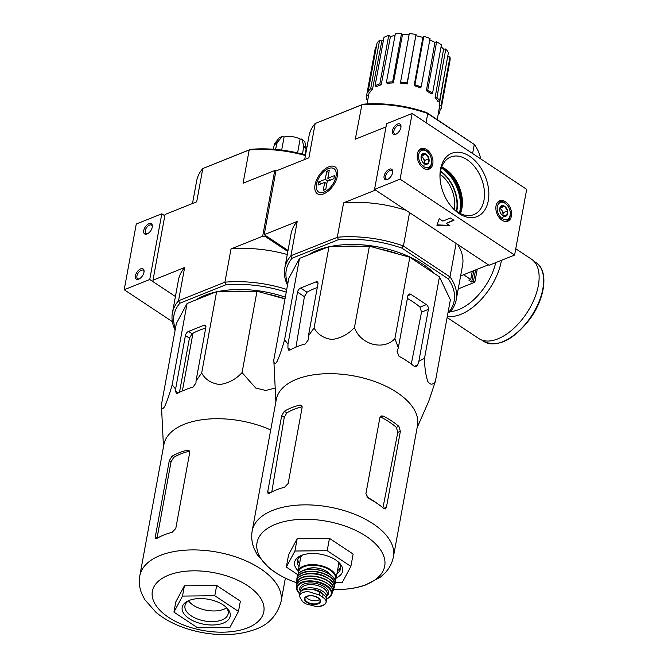 <?xml version="1.0" encoding="UTF-8"?>
<svg xmlns="http://www.w3.org/2000/svg" width="668" height="668" viewBox="0 0 668 668"><rect width="100%" height="100%" fill="white"/><g stroke="black" fill="none" stroke-linecap="round" stroke-linejoin="round"><path stroke-width="1" d="M389.294 169.229A6.104 3.315 123.5 0 1 392.709 171.668A6.104 3.315 123.5 0 1 387.565 179.425A6.104 3.315 123.5 0 1 384.075 176.16A6.104 3.315 123.5 0 1 389.294 169.229M397.585 124.056A6.104 3.315 123.5 0 1 401 126.494A6.104 3.315 123.5 0 1 395.857 134.26A6.104 3.315 123.5 0 1 392.366 130.995A6.104 3.315 123.5 0 1 397.585 124.056M412.148 113.468L400.09 179.166L514.61 255.051L526.676 189.353L412.148 113.468L386.605 123.705L374.548 189.403L400.09 179.166M442.867 221.091L439.193 218.661L436.914 225.3L449.965 225.792L446.291 223.362L453.956 220.29L450.533 218.027L442.867 221.091M374.548 189.403L489.068 265.288L514.61 255.051M451.234 174.014A32.957 21.752 -111.8 0 1 462.423 201.936M496.032 205.894A10.989 7.256 68.2 0 0 499.138 217.476A10.989 7.256 68.2 0 0 507.805 221.191A10.989 7.256 68.2 0 0 510.452 208.291A10.989 7.256 68.2 0 0 499.631 200.784A10.989 7.256 68.2 0 0 496.032 205.894M417.4 153.79A10.989 7.256 68.2 0 0 420.506 165.38A10.989 7.256 68.2 0 0 429.182 169.088A10.989 7.256 68.2 0 0 431.829 156.187A10.989 7.256 68.2 0 0 421.007 148.688A10.989 7.256 68.2 0 0 417.4 153.79M488.275 200.751A34.101 22.512 -111.8 0 1 452.111 207.414A34.101 22.512 -111.8 0 1 439.995 177.17A34.101 22.512 -111.8 0 1 466.473 154.433A34.101 22.512 -111.8 0 1 488.275 200.751M396.316 134.026A5.052 2.739 123.5 0 1 394.596 133.892A5.052 2.739 123.5 0 1 394.312 129.625A5.052 2.739 123.5 0 1 398.161 125.442A5.052 2.739 123.5 0 1 400.165 125.475A5.052 2.739 123.5 0 1 400.967 127.012M388.033 179.191A5.052 2.739 123.5 0 1 386.304 179.057A5.052 2.739 123.5 0 1 386.02 174.799A5.052 2.739 123.5 0 1 389.87 170.607A5.052 2.739 123.5 0 1 391.882 170.641A5.052 2.739 123.5 0 1 392.675 172.185M437.056 224.891L449.305 225.358M453.597 220.056L446.291 223.362M440.028 177.972A31.037 20.483 -111.8 0 1 450.207 157.205A31.037 20.483 -111.8 0 1 474.965 167.142A31.037 20.483 -111.8 0 1 483.991 200.191A31.037 20.483 -111.8 0 1 473.295 214.804A31.037 20.483 -111.8 0 1 451.585 206.813M441.732 167.025A30.077 19.856 -111.8 0 1 451.71 174.548A30.077 19.856 -111.8 0 1 462.406 201.218A30.077 19.856 -111.8 0 1 461.922 208.324A30.077 19.856 -111.8 0 1 460.377 213.56M421.065 157.815L422.109 154.25A5.636 3.724 -111.8 0 1 425.959 154.149A5.636 3.724 -111.8 0 1 428.948 158.784A5.636 3.724 -111.8 0 1 428.079 163.526L424.222 163.627A5.636 3.724 -111.8 0 1 423.061 162.608A5.636 3.724 -111.8 0 1 421.241 158.992A5.636 3.724 -111.8 0 1 421.057 157.606A5.636 3.724 -111.8 0 1 422.109 154.25L425.959 154.149L428.948 158.784L428.079 163.526A5.636 3.724 -111.8 0 1 424.222 163.627M426.501 151.185A9.16 6.045 -111.8 0 1 428.397 152.855A9.16 6.045 -111.8 0 1 431.645 160.971A9.16 6.045 -111.8 0 1 424.823 167.217A9.16 6.045 -111.8 0 1 418.585 155.335A9.16 6.045 -111.8 0 1 426.501 151.185M418.226 151.319A10.379 6.847 -111.8 0 1 420.381 149.599A10.379 6.847 -111.8 0 1 425.842 150.5A10.379 6.847 -111.8 0 1 427.979 152.387L428.397 152.855M431.645 160.971L431.67 161.589A10.379 6.847 -111.8 0 1 428.105 168.862A10.379 6.847 -111.8 0 1 425.357 169.104M421.274 156.295A4.885 3.223 -111.8 0 1 423.195 158.174L421.408 155.861M423.195 158.174A4.885 3.223 -111.8 0 1 424.255 162.858L424.689 160.487L423.195 158.174M424.13 163.551L424.255 162.858A4.885 3.223 -111.8 0 1 424.08 163.518M423.821 165.23L428.079 163.526M424.689 160.487L428.948 158.784M421.708 155.853L425.959 154.149M499.697 209.919L500.741 206.354A5.636 3.724 -111.8 0 1 504.59 206.245A5.636 3.724 -111.8 0 1 507.571 210.879A5.636 3.724 -111.8 0 1 506.703 215.622L502.854 215.731A5.636 3.724 -111.8 0 1 501.685 214.704A5.636 3.724 -111.8 0 1 499.864 211.096A5.636 3.724 -111.8 0 1 499.681 209.702A5.636 3.724 -111.8 0 1 500.741 206.354L504.59 206.245L507.571 210.879L506.703 215.622A5.636 3.724 -111.8 0 1 502.854 215.731M505.133 203.289A9.16 6.045 -111.8 0 1 507.02 204.951A9.16 6.045 -111.8 0 1 510.277 213.075A9.16 6.045 -111.8 0 1 503.455 219.313A9.16 6.045 -111.8 0 1 497.209 207.439A9.16 6.045 -111.8 0 1 505.133 203.289M496.858 203.423A10.379 6.847 -111.8 0 1 499.004 201.694A10.379 6.847 -111.8 0 1 504.474 202.604A10.379 6.847 -111.8 0 1 506.611 204.492L507.02 204.951M510.277 213.075L510.302 213.693A10.379 6.847 -111.8 0 1 506.728 220.966A10.379 6.847 -111.8 0 1 503.981 221.2M499.898 208.399A4.885 3.223 -111.8 0 1 501.827 210.27L500.04 207.965M501.827 210.27A4.885 3.223 -111.8 0 1 502.879 214.962L503.321 212.591L501.827 210.27M502.753 215.655L502.879 214.962A4.885 3.223 -111.8 0 1 502.703 215.614M502.445 217.334L506.703 215.622M503.321 212.591L507.571 210.879M500.332 207.957L504.59 206.245M140.656 268.878A6.104 3.315 123.5 0 1 144.071 271.317A6.104 3.315 123.5 0 1 138.927 279.074A6.104 3.315 123.5 0 1 135.437 275.809A6.104 3.315 123.5 0 1 140.656 268.878M148.947 223.705A6.104 3.315 123.5 0 1 152.362 226.143A6.104 3.315 123.5 0 1 147.219 233.909A6.104 3.315 123.5 0 1 143.729 230.644A6.104 3.315 123.5 0 1 148.947 223.705M149.749 279.5L124.206 289.737L136.264 224.039L161.806 213.802L149.749 279.5L175.425 296.517L152.997 281.654L152.989 280.201L184.635 267.517L178.531 300.775L224.916 282.188L231.019 248.922L262.666 236.247L265.396 236.606L287.825 251.469M124.206 289.737L172.352 321.642M164.812 215.789L161.806 213.802M147.678 233.675A5.052 2.739 123.5 0 1 145.958 233.541A5.052 2.739 123.5 0 1 145.674 229.274A5.052 2.739 123.5 0 1 149.523 225.091A5.052 2.739 123.5 0 1 151.527 225.124A5.052 2.739 123.5 0 1 152.329 226.661M139.395 278.848A5.052 2.739 123.5 0 1 137.666 278.706A5.052 2.739 123.5 0 1 137.383 274.448A5.052 2.739 123.5 0 1 141.232 270.256A5.052 2.739 123.5 0 1 143.244 270.289A5.052 2.739 123.5 0 1 144.037 271.834M299.489 258.424L288.743 278.489L273.805 359.885C273.888 364.068 274.957 364.636 277.02 361.58C279.516 356.144 282.03 348.888 284.551 339.82L299.489 258.424L329.015 246.592L369.396 246.166L409.826 257.247L439.46 276.886L450.357 299.807L435.419 381.203L428.823 401.017L417.116 427.737M361.58 104.918L315.096 123.547L363.2 104.2A85.354 44.297 -169.6 0 1 426.71 112.575L427.445 113.435A87.182 45.249 -169.6 0 0 361.889 104.792L355.292 139.203L386.02 126.887M480.618 158.834A87.182 45.249 -169.6 0 0 474.414 144.564L426.71 112.575M448.295 278.865L401.835 248.087A85.354 44.297 -169.6 0 0 338.334 239.703L337.591 237.215A87.182 45.249 10.4 0 1 403.138 245.857L450.107 276.986A87.182 45.249 10.4 0 1 456.261 299.648A87.182 45.249 10.4 0 1 450.232 311.856L448.412 312.649A85.354 44.297 -169.6 0 0 448.295 278.865L450.107 276.986M287.516 285.152A87.182 45.249 10.4 0 1 284.76 268.177A87.182 45.249 10.4 0 1 290.789 255.969L292.05 258.257L338.334 239.703M292.05 258.257A85.354 44.297 -169.6 0 0 287.758 283.85M447.969 312.824L448.412 312.649M327.904 247.035A75.709 39.295 -169.6 0 0 317.242 250.341A75.709 39.295 -169.6 0 0 308.399 254.859M434.367 273.513A75.709 39.295 -169.6 0 0 329.984 246.584M403.138 245.857L401.835 248.087M474.414 144.564L427.445 113.435M409.551 212.599L403.447 245.857M456.11 243.453L450.007 276.711M474.272 144.488L472.618 153.531M427.712 113.643L426.059 122.678M288.017 250.442L264.219 234.668L275.901 171.025L308.9 157.798L315.196 123.505M460.619 275.926L488.35 264.812M337.457 175.834A16.065 8.726 -56.5 0 0 337.724 173.229A16.065 8.726 -56.5 0 0 327.078 167.618A16.065 8.726 -56.5 0 0 314.87 186.03A16.065 8.726 -56.5 0 0 324.197 193.653A16.065 8.726 -56.5 0 0 337.457 175.834M264.219 234.668L297.218 221.442L290.931 255.727L337.591 237.215M375.533 190.054L343.611 202.855L337.315 237.14M315.096 123.547A87.182 45.249 -169.6 0 0 309.067 135.746L304.708 159.477M343.611 202.855A87.182 45.249 10.4 0 1 406.186 210.37M284.76 268.177L291.073 233.783A87.182 45.249 10.4 0 1 297.218 221.442M457.697 244.496A87.182 45.249 10.4 0 1 462.573 265.263L456.261 299.648M361.889 104.792L363.2 104.2M440.154 174.331A26.862 17.727 -111.8 0 1 454.19 209.36M435.127 97.603L436.93 97.445A37.851 19.648 10.4 0 1 439.527 101.102L437.724 101.26A35.888 18.629 10.4 0 0 435.127 97.603L443.585 49.181A35.412 18.378 -169.6 0 0 441.08 46.727M443.585 49.181L445.823 48.989A37.851 19.648 10.4 0 1 448.42 52.647L439.527 101.102M447.677 56.671L449.973 56.98A37.851 19.648 10.4 0 1 449.99 60.571L441.097 109.026L439.143 108.767A35.888 18.629 10.4 0 0 439.152 108.7L437.264 119.58M367.859 99.365L366.598 99.198A37.851 19.648 10.4 0 1 366.59 95.608L375.483 47.152L376.268 47.253M377.011 43.228A37.851 19.648 10.4 0 1 379.583 40.247L381.82 41.04L372.493 89.337A35.888 18.629 10.4 0 0 369.922 92.318L368.118 91.683L377.011 43.228M383.524 39.746A35.412 18.378 -169.6 0 0 381.82 41.04M383.966 37.333A37.851 19.648 10.4 0 1 388.734 35.421L390.446 36.556L381.219 84.794A35.888 18.629 10.4 0 0 378.723 85.671A35.888 18.629 10.4 0 0 376.451 86.698L375.074 85.788L383.966 37.333M395.022 35.462A35.412 18.378 -169.6 0 0 390.446 36.556M395.297 33.951A37.851 19.648 10.4 0 1 401.535 33.4L402.462 34.711L393.394 82.907A35.888 18.629 10.4 0 0 387.156 83.458L386.405 82.406L395.297 33.951M409.05 34.87A35.412 18.378 -169.6 0 0 402.462 34.711M409.284 33.6A37.851 19.648 10.4 0 1 416.039 34.494L407.154 83.984A35.888 18.629 10.4 0 0 400.399 83.091L409.284 33.6M414.16 85.646L414.903 84.794A37.851 19.648 10.4 0 1 421.157 86.99L420.414 87.85A35.888 18.629 10.4 0 0 414.16 85.646L422.877 37.408A35.412 18.378 -169.6 0 0 416.047 35.78M422.877 37.408L423.796 36.339A37.851 19.648 10.4 0 1 430.05 38.535L421.157 86.99M426.359 90.748L427.737 90.197A37.851 19.648 10.4 0 1 432.522 93.361L431.144 93.912A35.888 18.629 10.4 0 0 426.359 90.748L434.918 42.426A35.412 18.378 -169.6 0 0 429.8 39.888M434.918 42.426L436.63 41.742A37.851 19.648 10.4 0 1 441.414 44.915L432.522 93.361M366.974 103.941L369.262 92.092L368.536 95.858L366.59 95.608M445.28 69.722L439.135 105.177A35.888 18.629 10.4 0 1 439.152 108.7M438.484 112.566L439.561 112.942L440.304 108.917M439.561 112.942A37.851 19.648 10.4 0 1 438.091 114.854M439.135 105.177L441.08 105.427L449.973 56.98M441.08 105.427A37.851 19.648 10.4 0 1 441.097 109.026M436.93 97.445L445.823 48.989M427.737 90.197L436.63 41.742M414.903 84.794L423.796 36.339M400.391 82.055A37.851 19.648 10.4 0 1 407.146 82.949L416.039 34.494M407.146 82.949L407.154 83.984M386.405 82.406A37.851 19.648 10.4 0 1 392.642 81.855L401.535 33.4M392.642 81.855L393.394 82.907M375.074 85.788A37.851 19.648 10.4 0 1 379.841 83.876L388.734 35.421M379.841 83.876L381.219 84.794M368.118 91.683A37.851 19.648 10.4 0 1 370.69 88.702L379.583 40.247M370.69 88.702L372.493 89.337M398.579 254.166A75.709 39.295 -169.6 0 0 379.382 248.905M358.582 246.275A75.709 39.295 -169.6 0 0 342.525 246.45M284.551 339.82L287.983 344.045L287.933 347.953L288.701 350.132L290.021 350.074A78.782 40.89 10.4 0 1 305.351 343.928L308.374 339.761L308.424 335.854L314.077 327.988C317.743 334.543 323.746 338.384 332.088 339.486C340.889 338.225 348.345 334.242 354.457 327.554C360.378 344.604 383.507 351.017 394.888 338.643L409.826 257.247M354.457 327.554L369.396 246.166M314.077 327.988L329.015 246.592M308.424 335.854L317.951 283.933A3.666 1.987 -56.5 0 0 317.417 281.904A3.666 1.987 -56.5 0 0 315.964 281.879L300.633 288.017A3.666 1.987 -56.5 0 0 297.519 292.125L287.983 344.045M275.876 401.81L273.805 359.885M394.888 338.643L398.337 347.719L397.101 351.46L399.005 356.278A78.782 40.89 10.4 0 1 414.385 366.473L416.181 366.849L417.609 365.054L418.853 361.304L424.522 358.282C424.623 367.659 425.725 375.383 427.812 381.436C430.342 385.135 432.881 385.06 435.419 381.203M424.522 358.282L439.46 276.886M418.853 361.304L428.38 309.384A3.666 2.421 68.2 0 0 426.376 304.608L410.995 294.413A3.666 2.421 68.2 0 0 409.066 294.087A3.666 2.421 68.2 0 0 407.864 295.79L398.337 347.719M397.819 432.33L400.374 431.311L398.838 426.343A71.802 37.266 -169.6 0 0 383.449 416.156L380.969 417.149A68.286 35.437 -169.6 0 1 396.349 427.345L397.819 432.33L383.065 507.154M299.665 405.1L302.161 406.754A68.286 35.437 -169.6 0 0 286.831 412.891L284.343 411.246L281.687 415.655L267.743 491.623L268.077 493.518L269.271 493.368A71.802 37.266 10.4 0 1 276.335 489.903A71.802 37.266 10.4 0 1 284.593 487.222L288.175 483.432L302.12 407.463L301.393 405.309L299.665 405.1A71.802 37.266 -169.6 0 0 291.415 407.781A71.802 37.266 -169.6 0 0 284.343 411.246M271.784 491.974L284.251 417.35L286.831 412.891M296.542 582.721A64.905 33.684 10.4 0 1 292.576 581.252A64.905 33.684 10.4 0 1 275.433 524.313A64.905 33.684 10.4 0 1 366.122 536.27A64.905 33.684 10.4 0 1 366.289 584.508A64.905 33.684 10.4 0 1 337.783 589.543A64.905 33.684 10.4 0 1 333.549 589.518M383.449 416.156L381.219 415.955L379.858 417.717L365.914 493.685L368.377 498.278A71.802 37.266 10.4 0 1 383.766 508.473L385.386 508.916L386.43 507.279L400.374 431.311M252.203 530.776A71.802 37.266 -169.6 0 1 272.569 510.435A71.802 37.266 -169.6 0 1 352.996 513.609A71.802 37.266 -169.6 0 1 393.444 556.695L417.525 425.499A71.802 37.266 -169.6 0 0 377.069 382.413A71.802 37.266 -169.6 0 0 296.65 379.24A71.802 37.266 -169.6 0 0 276.285 399.581L252.203 530.776C251.16 536.888 251.803 542.825 254.141 548.603L257.122 554.532L268.486 567.391C275.249 572.977 283.274 577.595 292.576 581.252M317.283 287.582A70.766 36.732 -169.6 0 0 307.004 292.242L300.633 288.017M295.974 347.126L304.399 296.684L307.004 292.242M407.38 298.429A70.766 36.732 -169.6 0 1 420.038 307.146L421.516 312.131L411.288 364.027M327.195 550.691L350.884 566.389L353.147 554.064L329.458 538.375L327.195 550.691L294.922 551.033L297.176 538.717L329.458 538.375M297.794 574.672L286.321 567.074L294.922 551.033M286.321 567.074L288.584 554.757L297.176 538.717M350.884 566.389L342.292 582.421L335.269 582.496M297.794 559.316A21.977 11.406 -169.6 0 0 299.54 563.725M337.49 570.689A21.977 11.406 -169.6 0 0 340.688 567.19M302.053 555.2A21.977 11.406 -169.6 0 0 297.36 560.711A21.977 11.406 -169.6 0 0 299.022 566.573M336.973 573.536A21.977 11.406 -169.6 0 0 340.596 568.643A21.977 11.406 -169.6 0 0 338.175 561.83M336.179 577.853A24.424 12.675 -169.6 0 0 339.077 562.665A24.424 12.675 -169.6 0 0 301.51 555.4A24.424 12.675 -169.6 0 0 300.909 555.659A24.424 12.675 -169.6 0 0 298.229 570.889M477.228 269.262L474.848 282.222L473.478 281.32L471.691 282.038L468.961 280.226L470.748 279.508L463.559 274.748M474.848 282.222L458.24 288.885M472.259 271.258L470.748 279.508M475.574 269.93L473.478 281.32M515.771 248.772L531.436 259.151A47.62 25.868 123.5 0 1 526.693 313.142A47.62 25.868 123.5 0 1 478.831 338.551L447.109 317.525M473.779 270.649L471.691 282.038M330.501 180.051L327.813 178.272L329.282 170.265L326.727 171.292L328.84 172.686M321.3 183.733L318.619 181.955L318.051 185.036L324.698 182.372L323.228 190.38L325.784 189.361L327.253 181.354L333.891 178.69L334.459 175.609L327.813 178.272M318.619 181.955L325.258 179.3L326.727 171.292M324.097 192.075A13.978 7.59 123.5 0 1 316.273 186.497A13.978 7.59 123.5 0 1 328.046 168.728A13.978 7.59 123.5 0 1 336.037 176.202A13.978 7.59 123.5 0 1 324.097 192.075M327.946 181.07L325.258 179.3M326.802 183.775L324.698 182.372M323.22 605.342L325.842 603.212C326.669 601.133 325.592 599.129 322.611 597.192L319.279 594.979L308.282 591.572L302.662 592.199L299.214 595.914L302.587 601.668L305.927 603.88L317.024 606.744L321.174 606.118M317.024 606.744A14.045 7.29 -169.6 0 0 325.842 603.212L326.535 599.973A11.966 6.212 -169.6 0 0 323.112 594.462L319.78 592.257A11.966 6.212 -169.6 0 0 307.422 589.151A11.966 6.212 -169.6 0 0 299.665 593.443L299.214 595.914M311.355 589.301A10.646 5.528 10.4 0 1 323.412 594.67M326.401 598.219A13.435 6.972 -169.6 0 0 326.619 597.484A13.435 6.972 -169.6 0 0 319.045 589.426A13.435 6.972 -169.6 0 0 303.998 588.834A13.435 6.972 -169.6 0 0 300.441 591.831M302.42 555.066A19.297 10.012 -169.6 0 0 300.525 558.348L298.103 571.566L298.187 574.021M335.102 580.793L336.054 578.53L338.476 565.32A19.297 10.012 -169.6 0 0 337.874 561.571M329.942 574.346A14.162 7.348 -169.6 0 0 307.088 568.885A14.162 7.348 -169.6 0 0 305.301 569.821M306.078 596.841A7.323 3.799 -169.6 0 0 312.399 600.549A7.323 3.799 -169.6 0 0 319.621 599.33M270.707 429.958A71.802 37.266 -169.6 0 0 184.251 424.289A71.802 37.266 -169.6 0 0 163.885 444.629L139.804 575.824C138.769 581.911 139.403 587.832 141.716 593.585L144.655 599.472L155.995 612.356C163.259 618.376 171.968 623.269 182.113 627.043C195.382 631.92 209.092 634.441 223.229 634.6C233.959 634.683 243.762 633.239 252.638 630.258C267.309 625.958 276.777 616.455 281.044 601.743A71.802 37.266 -169.6 0 0 240.597 558.657A71.802 37.266 -169.6 0 0 160.17 555.484A71.802 37.266 -169.6 0 0 139.804 575.824M275.183 388.024L265.747 390.488L255.677 387.999L242.066 372.602C235.971 379.265 228.531 383.24 219.747 384.534C211.38 383.449 205.352 379.616 201.678 373.028L196.025 380.902L196 382.981L192.977 387.148A79.175 41.09 10.4 0 0 188.518 388.492L181.278 391.398L188.518 388.492M178.256 392.951L175.559 391.172L176.327 393.352L177.655 393.293A79.175 41.09 10.4 0 1 181.278 391.398M175.559 391.172L175.592 389.093L172.152 384.86C169.639 393.903 167.134 401.142 164.637 406.595C162.566 409.693 161.489 409.133 161.405 404.925L163.476 446.859M161.405 404.925L176.344 323.537L187.09 303.472L216.616 291.64L257.005 291.206L284.994 298.888M196.025 380.902L205.853 327.337A3.666 1.987 -56.5 0 0 205.327 325.308A3.666 1.987 -56.5 0 0 203.865 325.283L188.543 331.42A3.666 1.987 -56.5 0 0 185.42 335.528L175.592 389.093M205.711 328.113A74.733 38.786 -169.6 0 0 199.198 330.334A74.733 38.786 -169.6 0 0 192.1 333.783L189.428 338.183L179.5 392.283M275.533 149.432L277.153 142.568L282.213 136.564L284.084 136.982L281.679 150.091M301.594 139.044L304.767 141.608L306.261 147.77A20.908 10.855 -169.6 0 0 303.698 146.067L302.203 139.913L301.585 139.061L300.116 139.094A13.435 6.972 -169.6 0 0 284.084 136.982M279.349 137.717L274.598 143.595L273.22 149.248M300.116 139.094L297.586 152.905M302.537 154.116L303.698 146.067M305.259 154.859L306.261 147.77M305.426 155.56A87.182 45.249 -169.6 0 0 249.181 149.966L202.796 168.553L196.693 201.819L165.046 214.495L152.989 280.201M192.501 203.498L196.651 180.894A87.182 45.249 -169.6 0 1 202.796 168.553L250.584 149.34L249.181 149.966L243.077 183.224L274.723 170.54L276.51 170.783M274.723 170.54L262.666 236.247M265.58 235.579L265.396 236.606M305.543 154.934A85.228 44.238 -169.6 0 0 250.584 149.34M175.392 328.689A85.228 44.238 10.4 0 1 179.867 303.214L225.709 284.844A85.228 44.238 10.4 0 1 286.238 292.125M196 299.899A75.709 39.295 10.4 0 1 204.842 295.39A75.709 39.295 10.4 0 1 215.505 292.083M217.584 291.632A75.709 39.295 10.4 0 1 285.311 297.16M225.709 284.844L224.916 282.188A87.182 45.249 10.4 0 1 286.731 289.453M231.019 248.922A87.182 45.249 10.4 0 1 287.265 254.525M175.141 330.092A87.182 45.249 10.4 0 1 172.377 313.117A87.182 45.249 10.4 0 1 178.531 300.775L179.867 303.214M172.377 313.117L178.481 279.859A87.182 45.249 10.4 0 1 184.635 267.517M285.011 298.805A75.709 39.295 -169.6 0 0 266.983 293.945M246.183 291.323A75.709 39.295 -169.6 0 0 230.134 291.498M182.364 390.964L192.943 333.299M216.683 585.477L240.371 601.167L238.484 611.437L214.795 595.739L216.683 585.477L184.401 585.819L175.809 601.851L173.93 612.122L197.611 627.811L229.892 627.469L238.484 611.437M156.871 538.416A71.802 37.266 10.4 0 1 163.944 534.951A71.802 37.266 10.4 0 1 172.194 532.271L175.784 528.48L189.72 452.512L189.002 450.357L187.265 450.149A71.802 37.266 -169.6 0 0 179.016 452.829A71.802 37.266 -169.6 0 0 171.943 456.294L169.288 460.703L155.343 536.671L155.686 538.567L156.871 538.416M187.265 450.149L189.002 451.292A69.355 35.997 -169.6 0 0 180.719 453.956A69.355 35.997 -169.6 0 0 173.672 457.438L171.033 461.864L157.097 537.823L155.343 536.671M172.152 384.86L187.09 303.472M201.678 373.028L216.616 291.64M242.066 372.602L257.005 291.206M214.795 595.739L182.523 596.081L184.401 585.819M182.523 596.081L173.93 612.122M188.551 600.899A21.977 11.406 -169.6 0 0 206.479 610.268A21.977 11.406 -169.6 0 0 226.577 607.88M189.654 600.24A21.977 11.406 -169.6 0 0 184.961 605.759A21.977 11.406 -169.6 0 0 204.525 620.948A21.977 11.406 -169.6 0 0 228.197 613.692A21.977 11.406 -169.6 0 0 225.776 606.87M189.111 600.448A24.424 12.675 -169.6 0 0 188.51 600.707A24.424 12.675 -169.6 0 0 188.301 618A24.424 12.675 -169.6 0 0 220.732 623.954A24.424 12.675 -169.6 0 0 226.677 607.713A24.424 12.675 -169.6 0 0 189.111 600.448M446.975 170.123A36.631 24.173 -111.8 0 1 462.031 207.698M443.201 167.718A36.147 23.856 -111.8 0 1 460.962 212.032M442.024 167.15A35.813 23.639 -111.8 0 1 452.712 178.665M460.277 197.553A35.813 23.639 -111.8 0 1 460.502 213.259M441.69 167.134A35.471 23.413 -111.8 0 1 448.345 173.121L449.071 173.939A33.316 21.986 -111.8 0 1 460.912 203.481A33.316 21.986 -111.8 0 1 459.943 213.334M441.565 167.484A33.316 21.986 -111.8 0 1 449.071 173.939C456.311 182.464 460.26 192.317 460.912 203.481L460.953 204.575A35.471 23.413 -111.8 0 1 460.277 213.501M441.389 168.019A32.623 21.535 -111.8 0 1 459.442 213.075M440.596 171.117A30.469 20.107 -111.8 0 1 456.737 211.38M440.529 171.501A30.118 19.881 -111.8 0 1 456.411 211.146M377.286 503.555A66.65 34.594 -169.6 0 0 366.841 496.95M396.349 427.345L398.838 426.343M383.657 508.381L386.43 507.279M284.251 417.35L281.687 415.655M269.855 493.026L267.743 491.623M290.622 349.731L287.933 347.953M414.285 366.39L417.609 365.054M420.038 307.146L426.376 304.608M407.897 295.657L410.995 294.413M421.516 312.131L428.38 309.384M304.399 296.684L297.519 292.125M318.01 283.232L315.964 281.879M536.02 262.633A47.253 25.668 123.5 0 1 531.319 316.198A47.253 25.668 123.5 0 1 483.824 341.415C497.718 347.694 512.957 340.413 529.532 319.554C545.347 298.446 548.962 270.465 536.02 262.633L533.907 261.23M501.459 260.32A47.62 25.868 123.5 0 1 447.343 316.223M495.748 262.608A43.954 23.873 123.5 0 1 450.491 311.547M322.611 597.192L323.112 594.462M319.279 594.979L319.78 592.257M336.054 578.53A19.297 10.012 -169.6 0 0 325.182 566.948A19.297 10.012 -169.6 0 0 303.573 566.097A19.297 10.012 -169.6 0 0 298.103 571.566M334.977 580.35A18.804 9.761 -169.6 0 0 326.234 568.109A18.804 9.761 -169.6 0 0 303.84 566.731A18.804 9.761 -169.6 0 0 298.462 573.645M332.272 576.451A18.804 9.761 -169.6 0 0 303.13 570.639M302.704 570.823A19.288 10.012 -169.6 0 0 297.227 576.334C297.728 573.845 299.606 571.933 302.871 570.597C314.403 565.303 337.849 574.271 335.177 583.298A19.288 10.012 -169.6 0 0 324.356 571.691A19.288 10.012 -169.6 0 0 302.704 570.823M335.177 583.298L334.225 586.688A19.23 9.987 -169.6 0 0 334.735 585.36A19.23 9.987 -169.6 0 0 324.18 573.645A19.23 9.987 -169.6 0 0 302.412 572.701A19.23 9.987 -169.6 0 0 296.909 578.421L296.909 578.421A19.23 9.987 -169.6 0 0 296.918 579.832L297.227 576.334M334.217 586.254A18.988 9.853 -169.6 0 0 324.698 574.204A18.988 9.853 -169.6 0 0 302.546 573.01A18.988 9.853 -169.6 0 0 297.076 579.432M326.944 577.595A15.631 8.116 -169.6 0 0 306.954 573.921M331.904 581.486A18.787 9.753 -169.6 0 0 302.303 575.156A18.787 9.753 -169.6 0 0 300.926 575.799M302.095 575.273A19.03 9.878 -169.6 0 0 296.625 581.218C296.884 578.597 298.73 576.567 302.178 575.14C313.876 569.72 337.691 579.348 334.008 588.074A19.03 9.878 -169.6 0 0 323.888 576.3A19.03 9.878 -169.6 0 0 302.095 575.273M334.008 588.074L332.631 591.606A18.754 9.736 -169.6 0 0 333.282 590.312A18.754 9.736 -169.6 0 0 323.596 578.555A18.754 9.736 -169.6 0 0 301.911 577.461A18.754 9.736 -169.6 0 0 296.509 583.565A18.754 9.736 -169.6 0 0 296.667 584.993L296.625 581.218M332.656 591.222A18.512 9.611 -169.6 0 0 324.155 579.131A18.512 9.611 -169.6 0 0 302.045 577.753A18.512 9.611 -169.6 0 0 296.767 584.642M322.343 580.826A14.412 7.482 -169.6 0 0 310.102 578.58M330.877 586.646A18.044 9.369 -169.6 0 0 301.994 580.024A18.044 9.369 -169.6 0 0 300.057 580.993M301.786 580.15A18.286 9.494 -169.6 0 0 296.517 586.395C296.509 583.632 298.295 581.494 301.869 579.999C313.459 574.622 336.881 584.567 332.272 592.959A18.286 9.494 -169.6 0 0 323.17 581.319A18.286 9.494 -169.6 0 0 301.786 580.15M326.552 598.862A17.827 9.252 -169.6 0 0 331.378 594.954A17.827 9.252 -169.6 0 0 322.794 583.481A17.827 9.252 -169.6 0 0 301.761 582.262A17.827 9.252 -169.6 0 0 296.634 588.575A17.827 9.252 -169.6 0 0 299.598 593.802M326.543 598.812A17.351 9.01 -169.6 0 0 326.159 585.928A17.351 9.01 -169.6 0 0 302.028 582.805A17.351 9.01 -169.6 0 0 299.615 593.727M326.836 596.265A14.654 7.607 -169.6 0 0 322.878 585.861A14.654 7.607 -169.6 0 0 303.923 584.057A14.654 7.607 -169.6 0 0 300.416 591.422M326.619 597.484L327.195 594.303A13.435 6.972 -169.6 0 0 319.63 586.245A13.435 6.972 -169.6 0 0 304.583 585.652A13.435 6.972 -169.6 0 0 300.775 589.46L300.308 591.998M308.282 591.572A14.045 7.29 -169.6 0 0 299.464 595.105M306.804 596.265A8.125 4.217 -169.6 0 0 305.668 601.375A8.125 4.217 -169.6 0 0 315.02 604.423A8.125 4.217 -169.6 0 0 319.321 598.695A8.125 4.217 -169.6 0 0 306.804 596.265M308.507 595.798A7.699 3.991 -169.6 0 0 307.155 596.198A7.699 3.991 -169.6 0 0 305.034 598.127A7.699 3.991 -169.6 0 0 311.822 603.697A7.699 3.991 -169.6 0 0 320.139 600.899A7.699 3.991 -169.6 0 0 317.717 597.493M189.428 338.183L185.42 335.528M192.1 333.783L188.543 331.42M205.919 326.644L203.865 325.283M306.27 148.922A21.251 11.03 -169.6 0 0 303.706 147.219M304.767 141.608A16.859 8.751 -169.6 0 0 302.203 139.913M281.337 137.157A16.859 8.751 -169.6 0 0 278.79 138.184M277.153 142.568A20.908 10.855 -169.6 0 0 274.598 143.595M276.686 143.662A21.251 11.03 -169.6 0 0 274.13 144.68M168.436 575.231A56.655 29.409 -169.6 0 0 193.703 628.363A56.655 29.409 -169.6 0 0 262.132 600.933A56.655 29.409 -169.6 0 0 168.436 575.231M171.033 461.864L169.288 460.703M173.672 457.438L171.943 456.294M420.381 149.599L419.02 150.141M428.105 168.862L426.743 169.413M499.004 201.694L497.643 202.245M506.728 220.966L505.367 221.509M393.444 556.695C392.25 562.782 389.536 568.109 385.302 572.676L380.409 577.16L365.221 585.143C356.921 587.965 347.769 589.435 337.783 589.543M481.703 340.012L483.824 341.415M296.517 586.395L296.634 588.575L299.581 593.894M332.272 592.959L331.378 594.954L328.33 598.085L326.569 598.945M324.615 604.615L318.878 606.619M305.034 598.127L307.038 596.332C311.722 595.071 315.872 596.006 319.496 599.154L320.139 600.899M282.213 136.556L279.341 137.708M285.386 578.104L281.044 601.743"/></g></svg>
